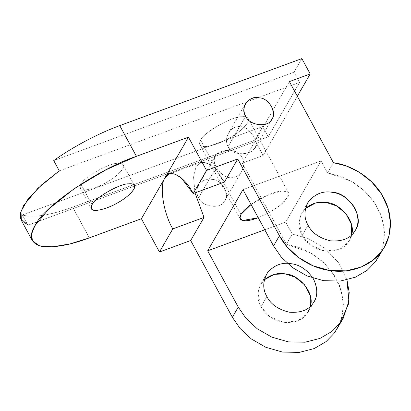<?xml version="1.0" encoding="UTF-8"?>
<svg xmlns="http://www.w3.org/2000/svg" width="411" height="411" viewBox="0 0 411 411"><rect width="100%" height="100%" fill="white"/><g stroke="black" fill="none" stroke-linecap="round" stroke-linejoin="round"><path stroke-width="0.31" stroke-dasharray="2.06 1.54" d="M292.236 234.054L308.152 238.519L324.402 247.946L338.263 262.316L346.971 279.896L338.263 262.316L324.402 247.946L308.152 238.519L292.236 234.054L286.354 244.247L292.236 234.054L285.732 222.079L292.236 234.054M337.277 328.661L341.813 317.646L343.385 304.474L341.073 290.053L334.585 275.827L324.505 263.333L312.124 253.731L298.982 247.448L286.354 244.247L242.326 163.167L289.39 81.609L242.326 163.167L286.354 244.247L310.469 252.75L322.275 261.262L332.324 272.431L339.46 285.44L343 299.059L342.944 312.021L339.882 323.37M224.411 182.068L217.044 171.058L208.649 163.717L201.169 162.294L196.15 166.465L193.54 176.925L194.994 192.887L193.54 176.925L196.15 166.465L200.511 162.499L205.993 162.55L212.415 166.357L224.411 182.068M378.454 257.296L382.995 246.281L384.568 233.109L382.256 218.693L375.767 204.462L365.682 191.973L353.306 182.371L340.164 176.083L327.531 172.887L333.413 162.689L327.531 172.887L321.027 160.906L285.732 222.079L264.782 229.785L285.732 222.079L321.027 160.906L242.978 189.63L321.027 160.906L327.531 172.887L351.646 181.385L363.458 189.897L373.507 201.066L380.637 214.08L384.177 227.694L384.126 240.656L381.064 252.005M72.69 207.165L254.805 140.151L263.143 155.507L242.326 163.167L263.143 155.507L297.338 96.246L263.143 155.507L254.805 140.151L72.69 207.165C49.752 215.421 32.978 218.025 22.358 214.979L262.644 126.557L254.805 140.151L262.644 126.557L268.203 136.796L299.578 82.426L294.024 72.187L301.864 58.593L294.024 72.187L53.733 160.603L294.024 72.187L299.578 82.426L59.292 170.842L299.578 82.426L268.203 136.796L262.644 126.557L22.358 214.979C32.978 218.025 49.752 215.421 72.69 207.165L89.362 237.877L72.69 207.165M260.99 306.77L269.524 316.516L283.528 322.409L297.805 320.842L306.945 313.793L310.382 306.349L308.199 311.882L306.945 313.793C302.511 320.297 294.708 323.169 283.528 322.409C272.421 319.763 264.91 314.549 260.99 306.77L266.873 296.572L260.99 306.77C257.009 299.999 256.88 292.55 260.615 284.427L264.309 279.763L259.803 285.979L257.918 293.274L260.99 306.77M198.631 197.67C201.709 206.784 220.466 209.651 224.165 201.575C230.864 195.579 222.022 179.294 212.127 179.407C202.351 176.288 192.435 189.702 198.631 197.67L216.294 167.061C218.267 170.878 221.293 173.966 225.372 176.329C230.175 179.617 239.012 177.198 241.709 171.31C245.557 162.859 243.913 156.519 236.787 152.291C231.357 148.664 217.743 150.405 215.277 156.057C213.638 159.401 213.977 163.075 216.294 167.061L198.631 197.67C196.422 193.91 196.35 189.769 198.426 185.258C202.089 180.393 206.661 178.441 212.127 179.407C221.154 179.335 230.448 193.807 224.858 200.511C222.238 209.358 202.037 207.601 198.631 197.67M251.059 204.514L268.434 194.793L282.177 190.951L287.931 192.045L287.772 197.239L280.405 205.084L269.95 212.138L258.236 217.732L269.95 212.138C279.788 206.923 291.301 196.35 288.496 192.749C287.407 191.228 285.301 190.627 282.177 190.951C276.516 190.981 261.375 196.812 251.059 204.514M302.172 235.405L310.706 245.151L324.711 251.049L338.983 249.477L348.122 242.428L351.564 234.984L349.376 240.517L348.122 242.428C343.688 248.932 335.885 251.804 324.711 251.049C313.598 248.398 306.087 243.189 302.172 235.405L308.055 225.213L302.172 235.405C298.186 228.634 298.062 221.185 301.792 213.062L305.491 208.398L300.986 214.614L299.1 221.909L302.172 235.405M21.31 220.311L27.917 225.213L22.358 214.979L27.917 225.213L268.203 136.796L27.917 225.213M313.038 278.185C306.817 269.539 299.527 264.71 291.163 263.703C281.319 261.961 273.099 265.47 266.498 274.229L260.615 284.427M240.938 214.47L200.64 140.243C202.541 133.113 232.837 115.835 241.879 116.724C245.002 116.405 247.109 117.001 248.193 118.522C251.003 122.124 239.49 132.702 229.651 137.916C219.274 144.384 201.231 149.506 199.916 144.734C199.35 143.47 199.592 141.97 200.64 140.243L240.938 214.47M228.033 146.717C231.943 153.098 238.966 155.091 249.107 152.697C256.639 148.648 258.293 143.475 254.065 137.171C250.802 131.109 242.716 122.807 233.001 128.217C226.512 134.181 224.858 140.351 228.033 146.717C225.855 142.489 226.055 137.885 228.634 132.902C232.739 124.42 244.884 125.211 249.164 130.842C255.288 136.812 257.255 142.586 255.072 148.155C251.702 152.645 246.189 154.438 238.529 153.524C233.607 152.63 230.103 150.359 228.033 146.717L245.696 116.113L228.033 146.717M216.294 167.061C212.672 161.466 213.556 156.632 218.95 152.563C228.208 147.955 239.259 151.114 242.326 157.516C245.465 163.162 243.872 173.314 234.989 177.162C225.839 179.812 219.51 172.661 216.294 167.061M200.64 140.243C198.03 144.42 199.895 146.516 206.235 146.532C213.961 145.386 221.765 142.514 229.651 137.916C237.656 133.452 243.595 128.484 247.468 123.012C249.523 118.209 247.658 116.113 241.879 116.724C232.837 115.835 202.541 133.113 200.64 140.243M80.967 184.282C78.645 187.991 80.299 189.856 85.935 189.872C92.804 188.855 99.745 186.301 106.752 182.212C113.868 178.246 119.144 173.827 122.591 168.962C124.415 164.693 122.761 162.833 117.618 163.378C109.583 162.581 82.652 177.942 80.967 184.282C82.652 177.942 109.583 162.581 117.618 163.378C120.397 163.09 122.273 163.624 123.233 164.97C125.73 168.176 115.496 177.578 106.752 182.212C97.53 187.961 81.491 192.512 80.32 188.274L80.967 184.282L92.085 204.755L80.967 184.282M200.511 162.499L169.291 173.987M314.081 301.689L308.199 311.882M241.709 171.31L224.858 200.511M215.277 156.057L198.426 185.258M240.214 218.96L199.916 144.734M288.496 192.749L248.193 118.522M355.258 230.324L349.376 240.517M307.675 202.864L301.792 213.062M271.923 118.954L255.072 148.155M245.485 103.7L228.634 132.902M91.437 208.747L80.32 188.274M134.351 185.448L123.233 164.97"/><path stroke-width="0.62" d="M339.882 323.37L334.492 332.91L326.072 341.608L314.179 348.569L299.213 352.407L282.46 352.057L265.866 347.31L251.337 338.962L240.075 328.461L232.374 317.302L190.683 240.517L204.015 217.409L194.994 192.887L204.015 217.409L190.683 240.517L232.374 317.302L238.257 307.104L245.958 318.268L257.219 328.764L271.748 337.112L288.342 341.865L305.096 342.214L320.061 338.371L331.954 331.415L340.375 322.717L348.456 304.109L349.201 292.411L346.971 279.896L348.918 301.109L343.159 318.468L340.375 322.717L331.954 331.415L320.061 338.371L305.096 342.214L288.342 341.865L271.748 337.112L257.219 328.764L245.958 318.268L238.257 307.104L232.374 317.302L240.075 328.461L251.337 338.962L265.866 347.31L282.46 352.057L299.213 352.407L314.179 348.569L326.072 341.608L334.492 332.91L343.159 318.468M238.257 307.104L207.683 250.797L242.978 189.63L273.551 245.937L279.434 235.739L237.743 158.959L224.411 182.068L237.743 158.959L279.434 235.739L273.551 245.937L242.978 189.63L207.683 250.797L238.257 307.104M27.917 225.213L20.55 218.349L20.684 212.538L23.73 205.341L37.894 188.295L59.292 170.842L53.733 160.603C72.567 147.04 98.522 133.282 119.75 125.607L301.864 58.593L310.202 73.949L297.338 96.246L310.202 73.949L289.39 81.609L333.413 162.689L346.047 165.89L359.188 172.173L371.565 181.775L381.649 194.264L388.138 208.495L390.45 222.916L388.878 236.089L384.336 247.103L381.552 251.352L373.131 260.05L361.243 267.011L346.273 270.849L329.519 270.5L312.93 265.753L298.401 257.404L287.14 246.903L279.434 235.739C286.811 250.438 306.164 267.212 329.519 270.5C352.859 274.348 373.203 263.646 381.552 251.352C390.871 239.731 394.776 217.619 383.499 197.45C372.767 177.079 350.146 164.724 333.413 162.689L289.39 81.609L310.202 73.949L301.864 58.593L119.75 125.607L136.426 156.319L188.459 137.171L206.528 170.447L237.743 158.959L206.528 170.447L193.191 193.555L224.411 182.068L193.191 193.555L181.2 177.845L174.773 174.038L169.291 173.987L164.929 177.953C159.078 185.207 163.403 213.222 172.795 228.896L159.463 252.005L141.399 218.729L89.362 237.877L70.081 243.893L52.598 246.841L39.446 245.819L32.428 240.789L31.596 234.008L34.848 225.819L48.986 208.788L74.345 188.572L106.043 169.753L136.426 156.319L119.75 125.607C98.522 133.282 72.567 147.04 53.733 160.603L59.292 170.842L41.722 184.755L28.148 198.888L21.033 211.295L21.31 220.311L32.428 240.789M190.683 240.517L159.463 252.005L190.683 240.517M310.382 306.349L310.223 295.637L304.649 284.864L295.252 277.235L285.28 273.896L274.533 274.317L264.309 279.763C270.936 274.476 277.928 272.519 285.28 273.896C298.309 274.137 315.119 292.601 310.382 306.349M264.782 229.785L207.683 250.797L264.782 229.785M266.498 274.229L266.498 274.229C262.768 282.357 262.891 289.801 266.873 296.572C262.444 288.984 262.737 280.898 267.751 272.318C274.517 264.956 282.321 262.084 291.163 263.703C300.025 264.792 307.541 270.006 313.701 279.341C318.047 289.354 317.754 297.436 312.828 303.601C308.394 310.105 300.59 312.977 289.411 312.216C278.304 309.57 270.792 304.356 266.873 296.572C270.792 304.356 278.304 309.57 289.411 312.216C300.59 312.977 308.394 310.105 312.828 303.601L314.081 301.689C318.063 295.17 317.718 287.335 313.038 278.185M204.015 217.409L172.795 228.896L204.015 217.409M240.938 214.47L251.059 204.514C245.66 208.583 242.29 211.901 240.938 214.47C239.89 216.196 239.649 217.691 240.214 218.96C242.326 221.75 248.331 221.339 258.236 217.732L242.536 220.532L239.947 218.184L240.938 214.47M381.064 252.005L375.669 261.55L367.249 270.243L355.361 277.204L340.39 281.042L323.637 280.692L307.043 275.945L292.519 267.597L281.258 257.096L273.551 245.937L281.258 257.096L292.519 267.597L307.043 275.945L323.637 280.692L340.39 281.042L355.361 277.204L367.249 270.243L375.669 261.55L384.336 247.103M351.564 234.984L351.4 224.278L345.831 213.504L336.434 205.87L326.462 202.531L315.715 202.952L305.491 208.398C312.119 203.111 319.106 201.154 326.462 202.531C339.491 202.772 356.296 221.236 351.564 234.984M308.055 225.213C303.621 217.619 303.914 209.533 308.928 200.953C315.694 193.591 323.498 190.719 332.345 192.338C341.207 193.427 348.718 198.641 354.883 207.981C359.224 217.989 358.931 226.076 354.005 232.236C349.571 238.74 341.767 241.611 330.593 240.851C319.486 238.205 311.97 232.991 308.055 225.213C311.97 232.991 319.486 238.205 330.593 240.851C341.767 241.611 349.571 238.74 354.005 232.236L355.258 230.324C365.317 218.256 348.595 192.204 332.345 192.338C322.501 190.601 314.276 194.11 307.675 202.864C303.945 210.992 304.068 218.441 308.055 225.213M245.696 116.113C239.495 108.144 249.41 94.725 259.192 97.849C269.087 97.736 277.928 114.022 271.224 120.012C267.53 128.093 248.773 125.227 245.696 116.113C249.102 126.043 269.303 127.8 271.923 118.954C277.507 112.249 268.219 97.772 259.192 97.849C253.721 96.883 249.153 98.83 245.485 103.7C243.415 108.211 243.482 112.352 245.696 116.113M136.426 156.319C98.861 168.705 43.001 206.923 34.848 225.819C28.575 236.325 30.645 243.132 41.069 246.24C53.266 248.136 69.361 245.346 89.362 237.877L141.399 218.729L188.459 137.171L136.426 156.319M92.085 204.755C93.77 198.421 120.7 183.059 128.735 183.851C133.878 183.306 135.532 185.171 133.709 189.44C130.261 194.305 124.985 198.719 117.87 202.685C110.862 206.774 103.921 209.327 97.053 210.345C91.417 210.329 89.762 208.469 92.085 204.755L91.437 208.747C92.609 212.99 108.648 208.434 117.87 202.685C126.614 198.051 136.848 188.649 134.351 185.448C133.385 184.097 131.515 183.563 128.735 183.851C120.7 183.059 93.77 198.421 92.085 204.755M164.929 177.953L141.399 218.729L159.463 252.005L172.795 228.896C163.403 213.222 159.078 185.207 164.929 177.953C169.168 167.724 184.709 176.304 193.191 193.555L206.528 170.447L188.459 137.171L164.929 177.953"/></g></svg>

